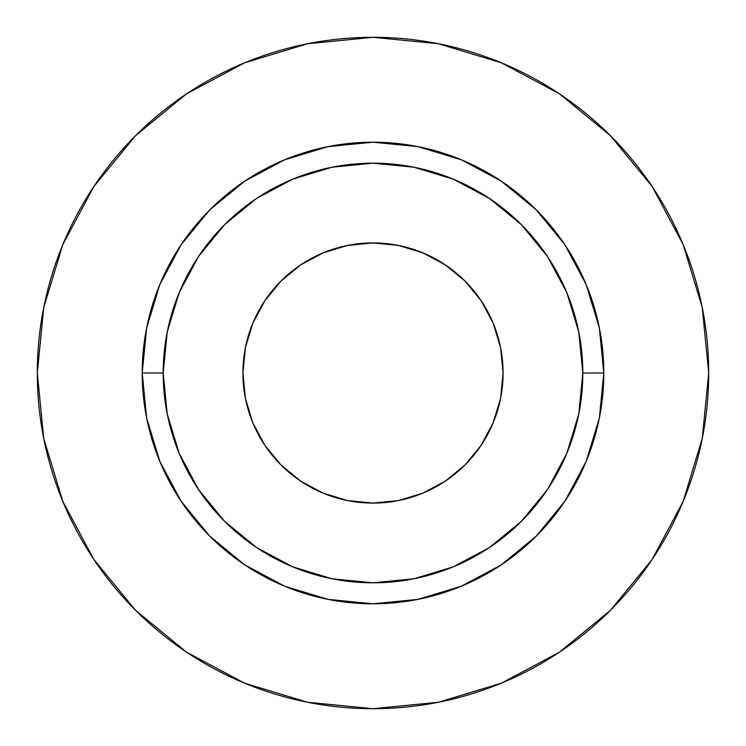 <?xml version="1.0" encoding="UTF-8"?>
<svg xmlns="http://www.w3.org/2000/svg" width="746" height="746" viewBox="0 0 746 746"><rect width="100%" height="100%" fill="white"/><g stroke="black" fill="none" stroke-linecap="round" stroke-linejoin="round"><path stroke-width="1.12" d="M503.084 373A130.084 130.084 0 0 1 373 503.084A130.084 130.084 0 0 1 242.916 373L245.415 347.617L252.819 323.223L264.839 300.731L281.018 281.018L300.731 264.839L323.223 252.819L347.617 245.415L373 242.916L398.383 245.415L422.777 252.819L445.269 264.839L464.982 281.018L481.161 300.731L493.181 323.223L500.585 347.617L503.084 373L500.585 398.383L493.181 422.777L481.161 445.269L464.982 464.982L445.269 481.161L422.777 493.181L398.383 500.585L373 503.084L347.617 500.585L323.223 493.181L300.731 481.161L281.018 464.982L264.839 445.269L252.819 422.777L245.415 398.383L242.916 373A130.084 130.084 0 0 1 373 242.916A130.084 130.084 0 0 1 503.084 373M582.812 373L603.794 373A230.794 230.794 0 0 1 373 603.794A230.794 230.794 0 0 1 142.206 373L163.188 373A209.812 209.812 0 0 1 373 163.188A209.812 209.812 0 0 1 582.812 373A209.812 209.812 0 0 1 373 582.812A209.812 209.812 0 0 1 163.188 373L167.216 413.937L179.161 453.288L198.548 489.562L224.639 521.361L256.438 547.452L292.712 566.839L332.063 578.784L373 582.812L413.937 578.784L453.288 566.839L489.562 547.452L521.361 521.361L547.452 489.562L566.839 453.288L578.784 413.937L582.812 373L578.784 332.063L566.839 292.712L547.452 256.438L521.361 224.639L489.562 198.548L453.288 179.161L413.937 167.216L373 163.188L332.063 167.216L292.712 179.161L256.438 198.548L224.639 224.639L198.548 256.438L179.161 292.712L167.216 332.063L163.188 373L142.206 373L146.645 327.979L159.775 284.683L181.101 244.781L209.803 209.803L244.781 181.101L284.683 159.775L327.979 146.645L373 142.206L418.021 146.645L461.317 159.775L501.219 181.101L536.197 209.803L564.899 244.781L586.225 284.683L599.355 327.979L603.794 373L599.355 418.021L586.225 461.317L564.899 501.219L536.197 536.197L501.219 564.899L461.317 586.225L418.021 599.355L373 603.794L327.979 599.355L284.683 586.225L244.781 564.899L209.803 536.197L181.101 501.219L159.775 461.317L146.645 418.021L142.206 373A230.794 230.794 0 0 1 373 142.206A230.794 230.794 0 0 1 603.794 373L582.812 373M37.3 373A335.7 335.7 0 0 1 373 37.3A335.7 335.7 0 0 1 708.7 373A335.7 335.7 0 0 1 373 708.7A335.7 335.7 0 0 1 37.3 373L43.753 438.489L62.851 501.471L93.875 559.509L135.623 610.377L186.491 652.125L244.529 683.149L307.511 702.247L373 708.7L438.489 702.247L501.471 683.149L559.509 652.125L610.377 610.377L652.125 559.509L683.149 501.471L702.247 438.489L708.7 373L702.247 307.511L683.149 244.529L652.125 186.491L610.377 135.623L559.509 93.875L501.471 62.851L438.489 43.753L373 37.3L307.511 43.753L244.529 62.851L186.491 93.875L135.623 135.623L93.875 186.491L62.851 244.529L43.753 307.511L37.3 373M652.125 186.491L610.377 135.623L559.593 93.94M186.491 93.875L135.623 135.623L93.94 186.407M93.875 559.509L135.623 610.377L186.407 652.06M559.509 652.125L610.377 610.377L652.06 559.593"/></g></svg>
